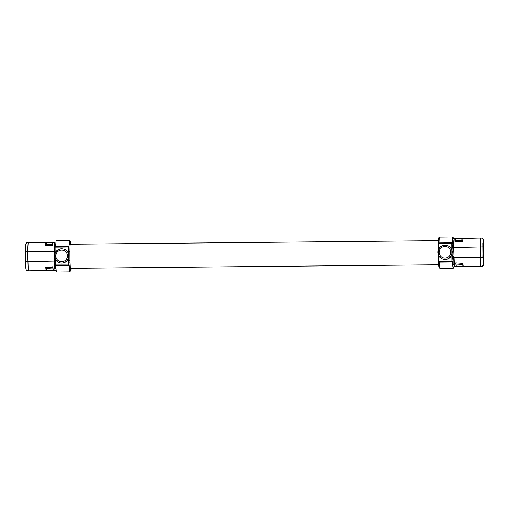 <?xml version="1.0" encoding="UTF-8"?>
<svg xmlns="http://www.w3.org/2000/svg" width="509" height="509" viewBox="0 0 509 509"><rect width="100%" height="100%" fill="white"/><g stroke="black" fill="none" stroke-linecap="round" stroke-linejoin="round"><path stroke-width="0.76" d="M453.201 264.534A0.445 0.363 -4.8 0 0 454.092 264.521A14.729 0.795 -90.5 0 1 453.723 256.682L452.832 256.689A14.729 0.795 89.5 0 0 453.201 264.534M452.755 248.074L453.646 248.068A14.729 0.795 -90.5 0 1 453.882 240.394A0.445 0.369 -176 0 0 452.991 240.401A14.729 0.795 89.5 0 0 452.755 248.074L452.991 240.369M462.999 238.632L462.732 241.272L455.606 241.934L455.918 238.664L480.757 238.034C480.356 238.562 480.229 241.489 480.388 246.808L480.483 257.446C480.42 262.784 480.591 265.8 481.005 266.487L481.266 266.595C482.615 266.455 483.353 265.704 483.474 264.343L483.448 261.448L482.965 261.308L482.806 243.009L483.289 243.149L483.264 240.248C483.117 238.893 482.373 238.161 481.011 238.04L480.757 238.034A2.233 2.227 81.9 0 1 483.066 240.242L482.812 238.874L481.571 238.104M456.478 238.867L456.306 238.295L454.346 238.32A14.284 0.77 89.5 0 0 454.308 238.301A14.284 0.77 89.5 0 0 454.276 238.32L453.665 248.405L454.524 266.831L481.266 266.595M453.856 240.763L453.901 240.763A14.284 0.77 89.5 0 1 454.276 238.32L481.45 238.078M463.095 265.316L463.292 266.423L456.159 266.366L455.79 262.905L462.923 263.433L463.095 265.316M439.56 238.015L438.669 238.021A14.729 0.795 89.5 0 0 438.274 240.687A0.445 0.363 3.9 0 1 439.095 240.496M439.312 264.686A0.445 0.356 175.3 0 1 438.484 264.521L438.491 264.165A14.284 0.77 -90.5 0 1 438.154 257.128M438.071 247.915A14.284 0.77 -90.5 0 1 438.294 241.056L438.274 240.687L70.535 244.212M438.688 240.318L438.694 240.77L438.688 240.318M454.066 264.165L454.104 264.165A14.284 0.77 89.5 0 0 454.524 266.831L452.895 266.843L454.524 266.831A14.284 0.77 89.5 0 0 454.582 266.869A14.284 0.77 89.5 0 0 454.594 266.869A14.284 0.77 89.5 0 0 454.645 266.824M452.857 256.733A14.284 0.77 -90.5 0 1 452.851 256.561L453.742 256.555A14.284 0.77 89.5 0 1 453.735 256.351M453.665 248.475A14.284 0.77 -90.5 0 1 453.665 248.405A14.284 0.77 89.5 0 1 453.672 248.201L452.781 248.214A14.284 0.77 -90.5 0 1 452.781 248.023M454.276 238.32L452.628 238.333L454.276 238.32M438.294 241.056L439.063 241.05M438.491 264.165L439.273 264.158M438.064 254.137A14.729 0.795 89.5 0 0 438.128 257.077L438.523 257.204M438.44 247.826L438.045 247.972A14.729 0.795 89.5 0 0 438.039 250.485L438.045 247.966M438.93 267.422L439.821 267.416M483.264 240.248L483.474 264.343L482.85 257.401L483.066 240.242M483.251 240.019L483.518 264.413C483.569 265.412 482.831 266.143 481.317 266.614C482.666 266.468 483.397 265.711 483.518 264.356L483.474 264.343M462.808 240.089L462.42 240.089M463.107 266.411L463.056 266.226C461.797 265.94 461.72 265.367 462.834 264.508L456.051 264.069L456.331 266.347L463.107 266.411L463.095 265.354M462.872 239.434L462.866 238.486L456.089 238.676L455.848 240.814L462.617 240.248C461.51 239.504 461.574 238.969 462.815 238.645L462.866 238.486M462.267 239.955L462.821 239.949M462.357 264.954L463.05 264.947M481.749 238.155C482.99 239.084 483.512 239.764 483.308 240.21L483.461 264.629M481.317 266.614L470.481 266.716L481.336 266.595M470.481 266.716L463.4 266.589M456.656 266.665L454.594 266.869M482.818 244.428L483.238 244.511L482.818 244.517M482.818 244.6L482.837 246.922M482.933 257.459L482.952 259.775M482.952 260.048L483.372 260.042L482.952 259.959M482.92 244.695L483.251 244.695L483.27 247.018L482.844 247.018M482.85 248.093L483.283 248.087L483.302 250.587L482.869 250.587M483.302 250.587L483.283 248.087M55.392 244.581L55.43 244.581A14.284 0.77 89.5 0 0 55.303 247.119L55.271 247.107A14.729 0.795 -90.5 0 1 55.417 244.212A0.445 0.369 -176 0 0 54.527 244.218A14.729 0.795 89.5 0 0 54.285 251.891L55.131 251.828M55.207 260.544L54.361 260.506A14.729 0.795 89.5 0 0 54.737 268.351A0.445 0.363 -4.8 0 0 55.627 268.338A14.729 0.795 -90.5 0 1 55.417 265.024M46.052 270.234L45.74 267.429L52.866 266.767L53.229 270.228L28.269 270.826L27.575 251.141L28.173 242.373M53.375 270.527L55.214 270.693A14.284 0.77 -90.5 0 1 55.163 270.654L28.269 270.826A2.233 2.227 125 0 1 26.614 270.171M54.374 261.079L25.539 261.779C25.666 269.197 25.953 269.872 26.913 270.413L28.421 270.934M52.853 243.41L52.681 245.796L45.543 245.268L45.855 242.469L52.987 242.526L52.853 243.417M54.584 244.021A14.284 0.77 -90.5 0 1 54.915 242.144L27.69 242.392A2.233 2.227 -98.1 0 0 26.672 242.799M54.399 261.079L54.317 251.338L25.45 251.249L25.972 268.618M70.986 244.205A14.284 0.77 89.5 0 0 70.547 241.979A14.284 0.77 89.5 0 0 70.516 241.998L70.535 244.295L70.509 241.546L69.618 241.559A14.729 0.795 89.5 0 0 69.224 244.225A0.445 0.363 3.9 0 1 70.115 244.218L70.134 244.581A14.284 0.77 89.5 0 0 69.911 251.643L68.995 251.497A14.729 0.795 89.5 0 0 69.078 260.608L69.987 260.468A14.284 0.77 89.5 0 0 70.331 267.689L70.325 268.046A0.445 0.356 175.3 0 1 69.428 268.058A14.729 0.795 89.5 0 0 69.873 270.96L70.764 270.953L70.745 268.205L70.764 270.502A14.284 0.77 89.5 0 0 70.821 270.546A14.284 0.77 89.5 0 0 71.215 268.313M55.201 260.373L54.38 260.379A14.284 0.77 -90.5 0 1 54.38 260.175A14.284 0.77 89.5 0 1 54.31 252.229A14.284 0.77 -90.5 0 1 54.31 252.031L55.131 252.019M55.443 265.03A14.284 0.77 89.5 0 0 55.634 267.976L55.596 267.976M55.163 270.654L56.213 270.642L55.163 270.654A14.284 0.77 -90.5 0 1 54.794 268.536M69.491 268.237A14.284 0.77 -90.5 0 1 69.44 267.696L70.331 267.689M70.134 244.581L69.237 244.587A14.284 0.77 -90.5 0 1 69.281 244.027M68.995 251.497L69.078 260.614M52.809 242.538L45.982 242.634C47.114 242.882 47.051 243.417 45.791 244.237L52.567 244.676L52.809 242.538L52.815 243.773M46.561 268.937L46.274 270.203M53.051 270.209L52.771 267.931L46.001 268.498C47.248 269.28 47.324 269.853 46.224 270.215L53.051 270.209L52.853 268.873M45.861 268.905L46.529 268.905M46.593 268.911L46.694 267.499L52.911 267.467M52.688 245.599L50.187 245.612M46.504 245.631L46.376 244.155M46.033 242.647L46.045 243.945M46.325 242.462L46.402 242.978M55.233 270.693A14.284 0.77 -90.5 0 1 55.226 270.699L56.219 270.686M53.127 242.405L54.915 242.144A14.284 0.77 -90.5 0 1 54.953 242.131L55.945 242.119M27.753 270.833L46.491 270.782L46.637 270.107M55.761 265.119L55.837 265.825L69.211 265.698L69.129 264.992L55.246 264.973L69.129 264.992M68.518 253.495L68.46 246.992L68.976 247.139L69.046 246.471L55.672 246.598L55.64 247.113M68.46 246.992L55.087 247.119L55.137 252.979M69.186 262.778L68.791 257.503M68.766 254.315L68.747 249.295L69.065 249.391M69.281 244.587A13.838 0.751 -90.5 0 1 69.339 243.97M69.867 241.151A15.626 0.846 89.5 0 0 69.644 240.649A15.626 0.846 89.5 0 0 69.046 246.471M68.613 264.845L68.556 258.33M68.55 257.649L68.518 254.061M69.211 265.698A15.626 0.846 89.5 0 0 69.943 271.895A15.626 0.846 89.5 0 0 70.159 271.373M69.542 268.294A13.838 0.751 -90.5 0 1 69.485 267.696M55.672 246.598A15.626 0.846 -90.5 0 1 56.276 240.776L69.644 240.649M69.943 271.895L56.575 272.022A15.626 0.846 -90.5 0 1 55.837 265.825M55.144 253.488L55.188 258.591M55.188 258.992L55.246 264.973M61.583 250.116A5.803 5.796 -74.3 0 0 56.639 258.871A5.803 5.796 -74.3 0 0 66.679 258.776A5.803 5.796 -74.3 0 0 61.583 250.116M61.697 263.064A7.145 7.132 -74.3 0 0 63.561 249.047A7.145 7.132 -74.3 0 0 54.768 253.997A7.145 7.132 -74.3 0 0 61.697 263.064M63.561 249.047L63.759 249.098A7.145 7.132 105.7 0 1 61.888 263.115A7.145 7.132 105.7 0 1 59.897 262.854L59.706 262.797M59.801 262.822A7.145 7.132 105.7 0 1 54.959 254.048A7.145 7.132 105.7 0 1 63.657 249.073M439.07 261.448L439.152 262.154L452.526 262.027L452.444 261.321L438.561 261.302L452.444 261.321M451.833 249.824L451.776 243.321L452.291 243.467L452.361 242.799L438.987 242.927L438.955 243.442M451.776 243.321L438.402 243.448L438.453 249.308M452.495 259.106L452.107 253.832M452.081 250.644L452.062 245.624L452.38 245.72M453.315 238.314A15.626 0.846 89.5 0 0 452.959 236.978A15.626 0.846 89.5 0 0 452.361 242.799M451.928 261.174L451.871 254.659M451.865 253.978L451.833 250.39M452.526 262.027A15.626 0.846 89.5 0 0 453.258 268.224A15.626 0.846 89.5 0 0 453.589 266.881M438.987 242.927A15.626 0.846 -90.5 0 1 439.591 237.105L452.959 236.978M453.258 268.224L439.891 268.351A15.626 0.846 -90.5 0 1 439.152 262.154M438.459 249.817L438.504 254.92M438.504 255.321L438.561 261.302M444.898 246.445A5.803 5.796 -74.3 0 0 439.954 255.2A5.803 5.796 -74.3 0 0 449.994 255.104A5.803 5.796 -74.3 0 0 444.898 246.445M445.012 259.393A7.145 7.132 -74.3 0 0 446.877 245.376A7.145 7.132 -74.3 0 0 438.084 250.326A7.145 7.132 -74.3 0 0 445.012 259.393M446.877 245.376L447.074 245.427A7.145 7.132 105.7 0 1 445.203 259.444A7.145 7.132 105.7 0 1 443.212 259.183L443.021 259.126M443.116 259.151A7.145 7.132 105.7 0 1 438.274 250.377A7.145 7.132 105.7 0 1 446.972 245.402M454.092 238.931L455.873 238.867M453.678 247.514L482.755 246.878M453.761 257.255L482.85 257.401M463.241 266.239L481.005 266.487A2.233 2.227 -55 0 0 483.27 264.235M454.327 266.112L456.115 266.137M438.039 251.631A14.729 0.795 89.5 0 0 438.052 253.107L438.039 251.637M54.966 269.942L53.184 269.999M25.539 261.779L25.673 244.625L25.927 243.703L27.69 242.392A2.233 2.227 -98.1 0 1 28.02 242.367L45.81 242.628M54.73 242.755L52.949 242.729M70.764 270.953A14.729 0.795 -90.5 0 1 70.325 268.046M69.313 244.225L70.115 244.218A14.729 0.795 -90.5 0 1 70.509 241.546M69.968 260.602A14.729 0.795 -90.5 0 1 69.886 251.497M439.082 240.681L438.694 240.687M438.504 264.795L70.745 268.313M70.153 268.319L69.58 268.326M453.201 264.565L452.832 256.695M438.834 237.671L438.274 240.655M438.128 257.083L438.064 254.131M439.012 267.683L438.484 264.553M454.308 238.301L452.628 238.32M454.582 266.869L452.902 266.888M54.527 244.186L54.285 251.885M54.361 260.513L54.737 268.383M69.962 271.221L69.434 268.09M69.784 241.209L69.224 244.193M27.906 270.883L40.504 270.839"/></g></svg>
